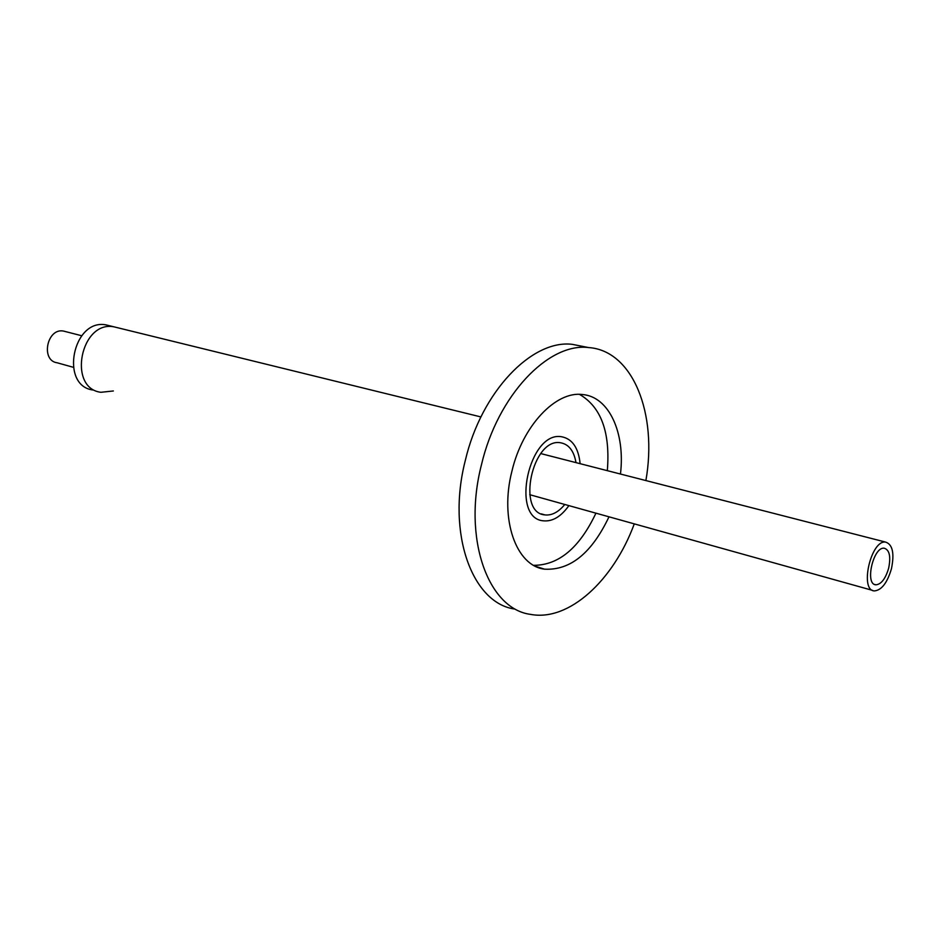 <?xml version="1.0" encoding="UTF-8"?>
<svg xmlns="http://www.w3.org/2000/svg" width="940" height="940" viewBox="0 0 940 940"><rect width="100%" height="100%" fill="white"/><g stroke="black" fill="none" stroke-linecap="round" stroke-linejoin="round"><path stroke-width="1.41" d="M113.364 390.97L100.862 392.297C67.21 388.138 80.746 320.14 113.987 326.838L480.928 416.937M93.037 390.018C59.408 385.846 72.862 318.202 106.067 324.899L110.027 325.863M564.787 504.474C558.466 512.159 551.839 515.637 544.906 514.909C516.213 512.911 532.475 437.441 560.546 442.764C568.782 444.244 573.941 450.859 575.997 462.621M580.133 463.679C578.452 447.804 572.284 438.827 561.65 436.759C528.985 430.591 510.056 518.492 543.426 520.831C552.567 521.688 561.051 516.624 568.9 505.614C561.051 516.624 552.567 521.688 543.426 520.831C510.056 518.492 528.985 430.591 561.65 436.759C572.284 438.827 578.452 447.804 580.133 463.679M100.862 392.297C67.21 388.138 80.746 320.14 113.987 326.838L106.067 324.899M888.664 568.16C885.527 578.735 881.285 584.28 875.927 584.809C864.53 584.715 873.295 546.328 884.293 548.22C889.522 549.959 890.979 556.609 888.664 568.16M73.226 367.27L57.246 362.805C40.397 360.725 46.953 327.625 63.556 331.08L65.565 331.597M891.461 568.7C894.563 553.296 892.612 544.424 885.621 542.098C870.957 539.56 859.278 590.79 874.459 590.908C881.614 590.202 887.289 582.8 891.461 568.7M515.014 609.085C472.432 603.656 446.441 533.603 465.335 460.365C481.374 391.628 532.052 339.246 572.307 344.346L583.446 346.555M634.277 523.874C613.456 580.52 568.9 621.704 530.618 614.384C488.166 609.085 462.398 538.596 481.468 464.724C497.66 395.399 548.396 342.501 588.522 347.553C633.031 350.467 657.636 414.082 645.886 480.552M579.475 394.365C601.142 406.926 610.424 432.353 607.322 470.658M595.937 513.17C579.475 547.903 558.724 565.281 533.685 565.328M608.991 516.812C591.765 553.084 570.286 570.545 544.566 569.17C516.142 565.951 499.469 519.279 511.947 471.093C522.546 425.797 555.834 390.817 582.483 394.53C609.132 396.645 625.417 432.999 620.459 474.03M541.346 513.898L544.906 514.909M875.927 584.809L874.564 584.433M885.621 542.098L540.747 453.574M81.674 335.733L63.556 331.08M872.637 590.402L529.725 494.687M588.522 347.553L572.307 344.346M544.566 569.17L535.659 566.362"/></g></svg>
